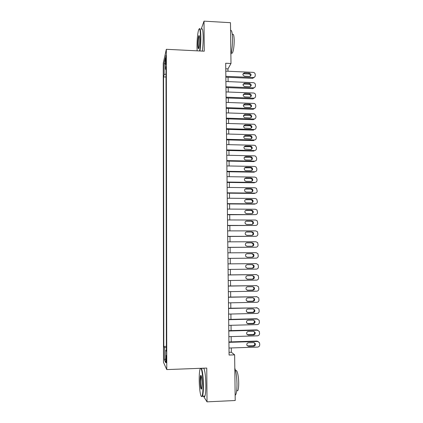 <?xml version="1.0" encoding="UTF-8"?>
<svg xmlns="http://www.w3.org/2000/svg" width="423" height="423" viewBox="0 0 423 423"><rect width="100%" height="100%" fill="white"/><g stroke="black" fill="none" stroke-linecap="round" stroke-linejoin="round"><path stroke-width="0.63" d="M166.519 359.666C166.466 356.457 166.318 355.066 166.08 355.484L165.922 358.466C165.975 361.665 166.123 363.061 166.361 362.654L166.519 359.666M163.246 63.228L163.495 362.315L166.768 369.586L166.329 49.301L163.246 63.228M227.992 71.238L227.965 68.891L230.995 63.492L225.692 63.244L229.076 355.045L234.638 354.849L231.36 352.259L231.307 347.949M165.567 60.003L165.837 64.433L166.112 59.971L165.842 55.524L165.567 60.003L166.112 60.029M166.371 349.911L165.731 350.038L166.376 351.233L166.006 66.707L165.398 69.25L166.006 69.504M165.731 350.038L165.747 362.712L164.404 359.862L164.394 347.558L163.801 346.463L163.569 76.901L164.129 74.554L164.119 63.376L165.382 57.766L165.398 69.25M166.329 49.301L204.251 51.194L204.013 21.15L201.184 29.208M204.013 21.15L230.482 22.694L230.995 63.492M203.389 396.129L207.027 401.85L235.209 400.512L234.638 354.849M207.027 401.85L206.757 368.068L166.768 369.586M231.233 341.874L231.17 336.597M231.101 330.606L231.037 325.292M230.963 319.376L230.9 314.03M230.831 308.193L230.768 302.81M230.699 297.046L230.635 291.632M230.567 285.943L230.498 280.491M230.435 274.876L230.366 269.398M230.302 263.857L230.234 258.358M230.17 252.827L230.101 247.397M230.038 241.829L229.975 236.473M229.906 230.879L229.842 225.591M229.774 219.96L229.71 214.747M229.647 209.089L229.583 203.944M229.515 198.25L229.456 193.179M229.388 187.452L229.324 182.456M229.255 176.698L229.197 171.77M229.129 165.98L229.07 161.121M229.002 155.299L228.943 150.509M228.875 144.661L228.817 139.939M228.748 134.059L228.69 129.406M228.621 123.495L228.563 118.911M228.494 112.967L228.441 108.452M228.367 102.482L228.314 98.03M228.246 92.029L228.193 87.646M228.119 81.618L228.066 77.298M225.755 68.79L227.965 68.891M229.044 352.338L231.36 352.259M166.017 74.062L164.129 74.554M166.017 77.007L163.569 76.901M166.371 346.379L163.801 346.463M164.394 347.558L166.371 347.764M165.393 64.169L164.119 63.376M164.404 359.862L165.742 358.757M225.787 71.143L253.155 72.365C254.408 72.544 255.106 73.258 255.249 74.511L255.265 75.543C255.169 76.769 254.503 77.425 253.271 77.515L225.845 76.33M225.856 77.203L252.631 78.35L253.24 77.509M249.448 73.126C251.579 74.289 251.611 75.389 249.544 76.426L244.526 76.209C242.405 75.077 242.358 73.977 244.378 72.904L249.448 73.126L248.856 73.988C250.072 74.221 250.612 74.94 250.474 76.145M242.887 74.078L243.807 73.766L248.856 73.988M254.53 77.108L252.631 78.35M199.598 50.961C200.201 46.868 200.497 42.279 200.491 37.198C200.312 29.827 199.682 27.389 198.599 29.896C197.573 33.734 197.039 39.397 196.996 46.895L197.129 50.839M199.249 28.817C200.19 27.759 200.724 30.519 200.851 37.092C200.862 42.178 200.565 46.81 199.968 50.977M199.587 39.704C199.561 43.49 199.296 46.324 198.789 48.211C198.239 49.454 197.922 48.233 197.842 44.547C197.89 40.063 198.218 37.087 198.836 35.617C199.281 35.215 199.529 36.574 199.587 39.704M199.244 35.855L199.048 36.124C198.509 37.758 198.223 40.534 198.191 44.447C198.218 46.816 198.392 48.148 198.704 48.439M230.577 30.324C231.735 30.001 232.396 32.825 232.555 38.794C232.555 45.092 231.994 50.337 230.879 54.53M232.417 34.601C233.448 33.449 234.046 35.363 234.21 40.344C234.152 46.419 233.538 50.681 232.375 53.129L231.333 53.081M201.385 29.219C202.427 27.569 203.024 30.239 203.183 37.213C203.188 42.3 202.887 46.927 202.273 51.093M200.576 368.301L199.963 369.416C199.45 371.468 199.196 374.868 199.212 379.611C199.222 388.922 200.766 398.577 201.961 396.208C202.675 394.701 203.029 391.011 203.024 385.136C202.992 376.798 201.787 368.29 200.708 368.296M201.385 368.269C202.548 370.855 203.225 376.496 203.41 385.194C203.421 390.641 203.114 394.299 202.49 396.171L202.316 396.541L201.501 396.51M202.035 383.709L201.665 388.816C200.867 390.001 200.354 387.378 200.132 380.949C200.132 378.035 200.306 376.2 200.666 375.434C201.401 375.201 201.861 377.956 202.035 383.709M201.147 375.619L200.502 381.001C200.608 385.57 200.978 388.245 201.602 389.023M234.802 368.174C236.076 371.59 236.801 376.787 236.98 383.761C237.007 389.155 236.594 392.782 235.738 394.648L235.146 395.309M235.659 371.008C236.838 368.581 238.657 375.46 238.704 382.847C238.725 386.722 238.419 389.329 237.789 390.678L236.669 390.773M202.797 368.512L202.934 368.211M203.791 368.179C204.991 370.76 205.684 376.396 205.874 385.089C205.89 390.529 205.573 394.188 204.933 396.06C204.568 396.954 204.182 396.975 203.764 396.113M225.903 81.523L253.382 82.67C254.604 82.876 255.286 83.59 255.423 84.822L255.439 85.853C255.333 87.101 254.657 87.762 253.403 87.836L225.967 86.731M225.977 87.556L252.795 88.629L253.403 87.836M249.612 83.442L249.676 83.447C251.759 84.674 251.754 85.779 249.66 86.752L244.557 86.541C242.522 85.282 242.543 84.177 244.631 83.236L249.612 83.442L249.084 84.262C250.294 84.542 250.807 85.282 250.617 86.488M243.051 84.357L244.06 84.055L249.02 84.262M254.672 87.445L252.795 88.629M226.025 91.944L253.742 93.034C254.868 93.309 255.481 94.017 255.592 95.164L255.614 96.201C255.508 97.449 254.826 98.115 253.573 98.194L226.088 97.168M226.094 97.946L252.965 98.945L253.573 98.194M249.771 93.8L249.998 93.821C251.934 95.133 251.875 96.233 249.824 97.121L244.547 96.899C242.665 95.556 242.749 94.456 244.785 93.605L249.771 93.8L249.401 94.593C250.553 94.958 251.003 95.714 250.76 96.867M243.225 94.667L244.214 94.377L249.179 94.567M254.81 97.829L252.965 98.945M226.146 102.403L254.101 103.45C255.122 103.783 255.677 104.481 255.767 105.544L255.783 106.585C255.682 107.839 255 108.51 253.742 108.595L226.21 107.643M226.215 108.373L253.128 109.298L253.742 108.595M249.935 104.19L250.316 104.248C252.097 105.623 251.992 106.718 249.988 107.527L244.542 107.273C242.818 105.872 242.955 104.782 244.938 104.016L249.935 104.19L249.337 104.915L249.718 104.973C250.802 105.417 251.193 106.184 250.897 107.283M243.399 105.015L249.337 104.915M254.942 108.246L253.128 109.298M226.268 112.893L253.826 113.803L254.445 113.919L255.941 115.96L255.957 117.002C255.852 118.266 255.175 118.942 253.916 119.027L226.331 118.154M226.337 118.842L253.298 119.683L253.916 119.027M250.099 114.622L250.622 114.723C252.261 116.151 252.103 117.229 250.152 117.969L244.547 117.679C242.982 116.225 243.162 115.151 245.091 114.459L250.099 114.622L249.501 115.299L250.019 115.4C251.04 115.913 251.378 116.69 251.029 117.742M243.579 115.4L249.501 115.299M255.069 118.704L253.298 119.683M226.39 123.426L254.001 124.256L254.778 124.431L256.116 126.414L256.132 127.46C256.026 128.729 255.344 129.406 254.086 129.496L226.453 128.708M226.458 129.343L253.467 130.11L254.086 129.496M250.263 125.086L250.918 125.245C252.42 126.71 252.219 127.778 250.316 128.444L244.568 128.111C243.14 126.63 243.368 125.568 245.25 124.938L250.263 125.086L249.665 125.721L250.316 125.874C251.273 126.445 251.553 127.233 251.156 128.238M243.77 125.816L249.665 125.721M226.511 133.996L254.17 134.747L255.101 134.99L256.29 136.904L256.306 137.956C256.201 139.23 255.518 139.913 254.255 140.008L226.575 139.299M226.58 139.881L253.636 140.573L254.255 140.008M250.427 135.593L251.204 135.804C252.573 137.295 252.33 138.347 250.479 138.961L244.6 138.58C243.31 137.073 243.579 136.032 245.403 135.46L250.427 135.593L249.824 136.18L250.601 136.391C251.5 137.015 251.727 137.813 251.278 138.776M243.96 136.264L249.824 136.18M226.638 144.608L254.339 145.274L255.407 145.591L256.465 147.437L256.481 148.489C256.38 149.768 255.693 150.456 254.429 150.556L226.696 149.927M226.707 150.461L253.805 151.069L254.429 150.556M250.59 146.136L251.479 146.411C252.727 147.918 252.452 148.954 250.643 149.515L244.653 149.081C243.479 147.564 243.785 146.543 245.562 146.014L250.59 146.136L249.988 146.67L250.871 146.945C251.717 147.622 251.891 148.425 251.394 149.356M244.166 146.749L249.988 146.67M226.76 155.252L254.514 155.844L255.698 156.235L256.639 158.001L256.661 159.059C256.555 160.343 255.867 161.036 254.598 161.137L226.823 160.592M226.828 161.078L253.98 161.607L254.598 161.137M250.76 156.716L251.738 157.055C252.88 158.567 252.573 159.587 250.813 160.111L245.768 160.01L244.716 159.619C243.653 158.102 243.986 157.097 245.715 156.61L250.76 156.716L250.152 157.203L251.13 157.541C251.928 158.271 252.055 159.08 251.505 159.973M244.372 157.271L250.152 157.203M226.887 165.938L254.688 166.445L255.978 166.916L256.819 168.608L256.835 169.671C256.729 170.955 256.042 171.653 254.773 171.759L226.945 171.299M226.95 171.733L254.149 172.182L254.773 171.759M250.924 167.334L251.992 167.735C253.033 169.253 252.695 170.252 250.976 170.739L245.927 170.654L244.795 170.199C243.828 168.682 244.187 167.693 245.874 167.244L250.924 167.334L250.316 167.778L251.378 168.174C252.134 168.951 252.214 169.766 251.606 170.628M244.594 167.825L250.316 167.778M227.008 176.666L254.863 177.089L256.248 177.628L256.994 179.252L257.015 180.32C256.909 181.61 256.222 182.313 254.947 182.424L227.072 182.043M227.077 182.424L254.323 182.794L254.947 182.424M251.093 177.988L252.23 178.453C253.187 179.971 252.822 180.954 251.146 181.409L246.086 181.34L244.88 180.822C243.997 179.304 244.383 178.337 246.033 177.914L251.093 177.988L250.485 178.384L251.616 178.844C252.341 179.664 252.367 180.494 251.696 181.324M244.822 178.421L250.485 178.384M227.135 187.426L255.037 187.77L256.502 188.383L257.189 191.006C257.084 192.301 256.396 193.004 255.122 193.121L227.193 192.825M227.199 193.158L254.493 193.448L255.122 193.121M251.257 188.684L252.462 189.203C253.34 190.72 252.954 191.688 251.315 192.116L246.244 192.063L244.98 191.482C244.171 189.975 244.579 189.023 246.191 188.626L251.257 188.684L250.649 189.028L251.844 189.546C252.536 190.424 252.515 191.259 251.78 192.053M245.065 189.055L250.649 189.028M227.257 198.228L255.212 198.487L256.75 199.17L257.369 201.729C257.263 203.029 256.571 203.738 255.296 203.86L227.32 203.648M227.325 203.928L254.667 204.135L255.296 203.86M251.426 199.418L252.684 199.994C253.493 201.501 253.091 202.458 251.479 202.86L246.403 202.823L245.086 202.189C244.346 200.687 244.769 199.751 246.35 199.376L251.426 199.418L250.813 199.714L252.066 200.285C252.732 201.216 252.658 202.062 251.849 202.823M245.314 199.73L250.813 199.714M227.384 209.073L255.386 209.242L256.988 209.993L257.549 212.489C257.443 213.8 256.75 214.514 255.471 214.641L227.447 214.509M227.452 214.741L255.471 214.641M251.595 210.194L252.906 210.818C253.652 212.32 253.229 213.261 251.648 213.647L246.561 213.626L245.203 212.938C244.52 211.447 244.959 210.522 246.509 210.162L251.595 210.194L250.982 210.437L252.282 211.061C252.917 212.05 252.795 212.901 251.912 213.631M245.578 210.443L250.982 210.437M227.511 219.955L255.561 220.039L257.221 220.854L257.729 223.291C257.623 224.608 256.93 225.327 255.651 225.454L227.574 225.411M227.574 225.586L255.651 225.454M251.764 221.007L253.118 221.678C253.805 223.17 253.372 224.1 251.817 224.47L246.72 224.465L245.324 223.73C244.695 222.249 245.144 221.335 246.672 220.991L251.764 221.007L251.151 221.203L252.494 221.874C253.107 222.921 252.928 223.783 251.965 224.465M245.858 221.203L251.151 221.203M227.637 230.879L255.735 230.879L257.443 231.746L257.908 234.136C257.803 235.452 257.11 236.177 255.825 236.309L227.701 236.351M227.701 236.478L255.825 236.309M251.934 231.857L253.324 232.581C253.964 234.062 253.52 234.982 251.992 235.336L246.884 235.341L245.451 234.564C244.869 233.089 245.329 232.19 246.831 231.857L251.934 231.857L251.315 232.005L252.7 232.724C253.287 233.829 253.06 234.702 252.013 235.336M246.144 232.005L251.315 232.005M227.764 241.84L255.915 241.755L257.665 242.675L258.088 245.017C257.982 246.339 257.29 247.069 256.005 247.206L227.828 247.333M227.828 247.407L256.005 247.206M252.108 242.749L253.53 243.511C254.123 244.986 253.668 245.895 252.161 246.239L247.043 246.26L245.578 245.44C245.039 243.976 245.509 243.088 246.995 242.765L252.108 242.749L251.484 242.844L252.901 243.606C253.467 244.79 253.176 245.668 252.039 246.239M246.44 242.86L251.484 242.844M227.891 252.843L256.095 252.668L257.882 253.641L258.273 255.936C258.167 257.263 257.47 257.998 256.185 258.141L227.955 258.358M227.955 258.379L256.185 258.141M252.277 253.678L253.731 254.482C254.286 255.952 253.821 256.851 252.33 257.184L247.206 257.221L245.715 256.359C245.213 254.905 245.694 254.022 247.154 253.71L252.277 253.678L251.653 253.721L253.102 254.524C253.647 255.825 253.277 256.708 251.992 257.189M246.789 253.752L251.653 253.721M256.269 263.624L228.018 263.878L256.269 263.624L258.099 264.645L258.453 266.897C258.347 268.23 257.649 268.97 256.359 269.118L228.082 269.419M252.446 264.65L253.927 265.491C254.445 266.95 253.974 267.844 252.505 268.166L247.37 268.224L245.853 267.32C245.388 265.877 245.874 265.004 247.318 264.698L252.446 264.65M252.023 264.655L253.298 265.485C253.816 266.934 253.34 267.822 251.881 268.145L247.058 268.198M228.15 274.966L256.449 274.622L258.31 275.685L258.638 277.9C258.532 279.238 257.834 279.984 256.539 280.132L228.214 280.523M256.195 274.601L228.145 274.908M252.621 275.659L254.128 276.542C254.609 277.99 254.128 278.873 252.679 279.191L247.534 279.265L245.996 278.329C245.557 276.891 246.054 276.023 247.481 275.727L252.621 275.659M252.457 275.664L253.493 276.478C253.974 277.922 253.493 278.799 252.05 279.117L247.011 279.185M228.277 286.091L256.629 285.657L258.516 286.762L258.823 288.941C258.717 290.284 258.014 291.035 256.719 291.188L228.341 291.669M256.666 285.657L228.277 285.974M252.795 286.715L254.318 287.624C254.778 289.068 254.286 289.945 252.848 290.257L247.698 290.342L246.138 289.374C245.731 287.952 246.234 287.09 247.645 286.794L252.795 286.715L253.684 287.508C254.138 288.946 253.652 289.818 252.219 290.13L247.032 290.215M228.409 297.258L256.814 296.735L258.723 297.877L259.008 300.023C258.902 301.372 258.199 302.128 256.904 302.286L228.473 302.857M257.004 296.74L228.404 297.089M252.97 297.803L254.514 298.749C254.942 300.182 254.445 301.054 253.023 301.361L247.862 301.467L246.286 300.467C245.9 299.05 246.408 298.194 247.809 297.903L252.97 297.803M253.086 297.808L253.874 298.58C254.302 300.007 253.811 300.875 252.394 301.187L247.058 301.276M228.536 308.467L256.994 307.849L258.929 309.033L259.193 311.148C259.088 312.502 258.384 313.258 257.084 313.427L228.6 314.083M257.337 307.87L228.536 308.24M253.144 308.938L254.704 309.911C255.111 311.339 254.609 312.206 253.197 312.507L248.026 312.629L246.435 311.603C246.075 310.191 246.588 309.34 247.973 309.049L253.144 308.938M253.382 308.949L254.064 309.689C254.466 311.111 253.969 311.973 252.568 312.28L247.101 312.37M228.669 319.714L257.173 319.011L259.13 320.227L259.378 322.31C259.273 323.669 258.569 324.436 257.263 324.605L228.732 325.356M257.66 319.053L256.523 318.746L228.663 319.434M253.319 320.111L254.895 321.11C255.281 322.532 254.773 323.394 253.372 323.695L248.195 323.833L246.588 322.781C246.244 321.374 246.762 320.528 248.142 320.243L253.319 320.111M253.673 320.142L254.255 320.84C254.635 322.252 254.128 323.114 252.737 323.41L247.154 323.5M228.801 331.008L257.358 330.21L259.331 331.458L259.563 333.514C259.458 334.879 258.754 335.651 257.448 335.825L228.864 336.666M257.972 330.284L256.703 329.892L228.795 330.67M253.493 331.331L255.09 332.351C255.45 333.768 254.937 334.63 253.551 334.926L248.359 335.079L246.741 334.006C246.419 332.6 246.942 331.759 248.306 331.473L253.493 331.331M253.948 331.378L254.445 332.029C254.805 333.435 254.292 334.292 252.912 334.588L247.212 334.667M228.928 342.339L257.538 341.451L259.532 342.73L259.754 344.761C259.643 346.13 258.939 346.908 257.633 347.087L228.996 348.023M258.268 341.562L256.888 341.081L228.928 341.948M253.668 342.588L255.281 343.635C255.619 345.046 255.101 345.903 253.726 346.199L248.528 346.368L246.895 345.268C246.593 343.873 247.117 343.032 248.475 342.752L253.668 342.588M254.218 342.662L254.63 343.254C254.974 344.66 254.456 345.512 253.086 345.803L247.286 345.871M166.054 62.329L165.567 62.308M244.478 72.904L243.907 73.766M244.631 83.236L244.06 84.055M244.785 93.605L244.214 94.377M244.938 104.016L244.362 104.74M245.091 114.459L244.515 115.135M245.25 124.938L244.668 125.573M245.403 135.46L244.822 136.042M245.562 146.014L244.98 146.554M245.715 156.61L245.134 157.102M245.874 167.244L245.292 167.688M246.033 177.914L245.446 178.31M246.191 188.626L245.604 188.97M246.35 199.376L245.763 199.672M246.509 210.162L245.916 210.411M246.672 220.991L246.075 221.187M246.831 231.857L246.234 232.005M246.995 242.765L246.482 242.844M252.505 268.166L251.881 268.145M255.809 274.569L256.449 274.622M252.679 279.191L252.05 279.117M247.534 279.265L247.08 279.206M255.984 285.551L256.629 285.657M252.848 290.257L252.219 290.13M247.698 290.342L247.09 290.215M256.164 296.576L256.814 296.735M253.023 301.361L252.394 301.187M247.862 301.467L247.254 301.287M256.343 307.643L256.994 307.849M253.197 312.507L252.568 312.28M248.026 312.629L247.418 312.396M256.523 318.746L257.173 319.011M253.372 323.695L252.737 323.41M248.195 323.833L247.582 323.547M256.703 329.892L257.358 330.21M253.551 334.926L252.912 334.588M248.359 335.079L247.746 334.736M256.888 341.081L257.538 341.451M253.726 346.199L253.086 345.803M248.528 346.368L247.915 345.972M252.663 78.355L253.271 77.515M244.378 72.904L243.807 73.766M199.048 36.124L199.323 36.14M231.254 53.076L232.375 53.129M199.138 35.955L198.836 35.617M204.933 396.06L202.49 396.171M200.936 375.92L201.253 375.91M236.674 390.725L237.789 390.678M235.738 394.648L235.135 394.68M201.01 375.756L200.666 375.434M201.961 396.208L202.316 396.541M249.676 83.447L249.084 84.262M249.998 93.821L249.401 94.593M250.316 104.248L249.718 104.973M250.622 114.723L250.019 115.4M250.918 125.245L250.316 125.874M251.204 135.804L250.601 136.391M251.479 146.411L250.871 146.945M251.738 157.055L251.13 157.541M251.992 167.735L251.378 168.174M252.23 178.453L251.616 178.844M252.462 189.203L251.844 189.546M252.684 199.994L252.066 200.285M252.906 210.818L252.282 211.061M253.118 221.678L252.494 221.874M253.324 232.581L252.7 232.724M253.53 243.511L252.901 243.606M253.731 254.482L253.102 254.524M253.927 265.491L253.298 265.485M254.128 276.542L253.493 276.478M254.318 287.624L253.684 287.508M254.514 298.749L253.874 298.58M254.704 309.911L254.064 309.689M254.895 321.11L254.255 320.84M255.09 332.351L254.445 332.029M255.281 343.635L254.63 343.254"/></g></svg>
